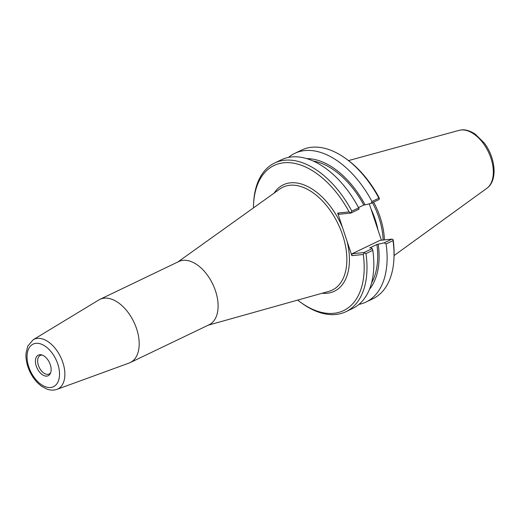 <?xml version="1.0" encoding="UTF-8"?>
<svg xmlns="http://www.w3.org/2000/svg" width="520" height="520" viewBox="0 0 520 520"><rect width="100%" height="100%" fill="white"/><g stroke="black" fill="none" stroke-linecap="round" stroke-linejoin="round"><path stroke-width="0.78" d="M351.858 255.651L363.285 254.482L364.124 252.941L363.994 252.551L352.034 253.773L351.858 255.651L337.695 213.083L349.122 211.913A80.464 47.775 64.4 0 0 289.985 162.727A80.464 47.775 64.4 0 0 253.558 204.321L253.636 202.806A82.439 48.945 -115.6 0 1 274.612 163.026A82.439 48.945 -115.6 0 1 351.851 211.146L350.766 212.791L349.122 211.913M56.959 389.356L129.129 363.051A35.055 20.813 -115.6 0 0 130.247 362.576L209.144 324.733A35.055 20.813 -115.6 0 0 214.24 287.495A35.055 20.813 -115.6 0 0 183.079 260.338A35.055 20.813 -115.6 0 0 178.828 261.521L99.924 299.364A35.055 20.813 -115.6 0 0 98.859 299.942L33.169 339.762L27.723 346.151L26 353.554C25.688 359.541 27.014 365.644 29.965 371.865C32.994 378.079 36.959 382.928 41.847 386.406L46.677 388.993C50.232 390.364 53.657 390.488 56.959 389.356A27.553 16.361 -115.6 0 0 62.127 360.464A27.553 16.361 -115.6 0 0 37.349 338.377A27.553 16.361 -115.6 0 0 33.169 339.762M130.247 362.576A35.055 20.813 -115.6 0 0 135.337 325.338A35.055 20.813 -115.6 0 0 104.176 298.181A35.055 20.813 -115.6 0 0 99.924 299.364M39.715 354.725A11.427 6.786 64.4 0 1 41.412 354.841A11.427 6.786 64.4 0 1 49.393 362.479A11.427 6.786 64.4 0 1 50.349 373.49A11.427 6.786 64.4 0 1 37.765 369.512A11.427 6.786 64.4 0 1 39.715 354.725M50.681 372.671A10.283 6.104 64.4 0 1 49.16 374.004A10.283 6.104 64.4 0 1 39.202 367.367A10.283 6.104 64.4 0 1 40.261 355.453A10.283 6.104 64.4 0 1 41.509 355.108A10.283 6.104 64.4 0 1 42.25 355.095M363.285 254.482A80.464 47.775 64.4 0 1 300.534 302.257L301.762 303.147A82.439 48.945 -115.6 0 0 345.917 311.695A82.439 48.945 -115.6 0 0 365.976 253.604L372.808 250.328L372.236 248.599L363.994 252.551M364.124 252.941L365.976 253.604M300.534 302.257A80.464 47.775 64.4 0 1 297.681 300.105M337.695 213.083L338.904 214.292L350.857 213.07L359.106 209.112L358.683 207.87L351.851 211.146M358.683 207.87A82.439 48.945 -115.6 0 0 281.444 159.744L274.612 163.026M253.455 207.896A80.464 47.775 64.4 0 1 253.558 204.321M352.034 253.773L380.055 240.338L392.015 239.109L384.189 242.866L376.928 244.498L369.7 247.962L371.007 247.832L372.236 248.599M369.298 203.827L381.394 240.201M384.189 242.866L386.094 243.952L393.01 240.636A82.439 48.945 64.4 0 1 393.926 258.947L394.004 257.426A80.464 47.775 -115.6 0 0 393.192 240.136L392.964 239.453L392.015 239.109M379.438 198.79L379.028 197.567A80.464 47.775 -115.6 0 0 347.029 159.49L345.8 158.6A82.439 48.945 64.4 0 1 378.885 198.178L371.969 201.5L371.053 203.379L378.879 199.628L379.438 198.79L378.885 198.178M372.463 202.709A57.05 33.871 64.4 0 1 383.11 240.025M384.397 239.889A57.707 34.262 -115.6 0 0 373.646 202.137M288.496 157.41A82.439 48.945 64.4 0 1 294.73 153.374A82.439 48.945 64.4 0 1 371.969 201.5M306.826 158.652A75.205 44.655 64.4 0 1 365.099 204.88L371.053 203.379M294.73 153.374L301.646 150.059A82.439 48.945 64.4 0 1 345.8 158.6M345.917 311.695L352.749 308.412A82.439 48.945 -115.6 0 0 372.808 250.328M393.926 258.947A82.439 48.945 64.4 0 1 372.95 298.727L366.035 302.042A82.439 48.945 64.4 0 1 358.988 304.382M386.094 243.952A82.439 48.945 64.4 0 1 366.035 302.042M393.01 240.636L392.964 239.453M358.514 207.552L363.792 205.017L365.099 204.88M313.144 161.018A73.177 43.446 64.4 0 1 363.792 205.017M378.228 244.368A75.205 44.655 64.4 0 1 369.493 289.302M376.928 244.498A73.177 43.446 64.4 0 1 371.599 282.893M177.853 261.989L279.883 188.988A57.064 33.878 64.4 0 1 289.835 185.263A57.064 33.878 64.4 0 1 344.546 241.69A57.064 33.878 64.4 0 1 329.024 291.317M342.505 227.539A59.02 35.041 -115.6 0 0 274.105 193.122M322.127 293.248A59.02 35.041 -115.6 0 0 347.048 241.196M35.926 343.337A23.608 14.014 64.4 0 1 59.495 375.174A23.608 14.014 64.4 0 1 34.398 377.741A23.608 14.014 64.4 0 1 35.926 343.337M377.988 229.951A57.05 33.871 -115.6 0 0 377.13 226.122A57.05 33.871 -115.6 0 0 371.033 209.04M486.856 188.279C497.985 180.537 495.534 157.657 484.224 142.987L475.196 134.121C467.76 129.324 462.943 129.688 461.416 129.928L459.075 130.364A32.305 19.182 64.4 0 1 461.051 129.994A32.305 19.182 64.4 0 1 489.093 153.419A32.305 19.182 64.4 0 1 486.856 188.279L394.075 255.573M208.169 325.202L328.965 291.33M459.075 130.364L348.517 160.589"/></g></svg>
